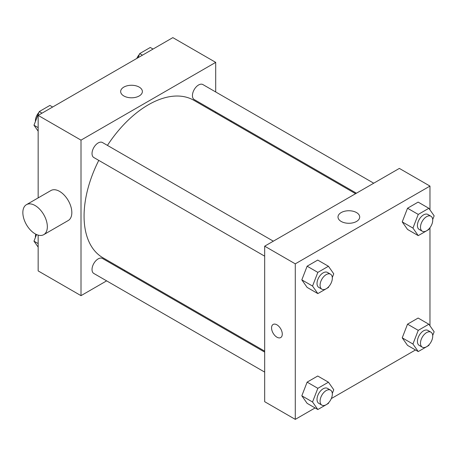 <?xml version="1.0" encoding="UTF-8"?>
<svg xmlns="http://www.w3.org/2000/svg" width="457" height="457" viewBox="0 0 457 457"><rect width="100%" height="100%" fill="white"/><g stroke="black" fill="none" stroke-linecap="round" stroke-linejoin="round"><path stroke-width="0.69" d="M106.635 280.861L81.009 295.656L38.154 270.915L38.154 235.121M38.154 197.904L38.154 115.393L172.843 37.628L215.698 62.375L215.698 91.966M124.79 270.384L123.956 270.864M98.775 160.39A90.909 52.486 120 0 0 84.071 216.127A90.909 52.486 120 0 0 102.899 257.748L264.677 351.147M355.586 193.688L193.808 100.283A90.909 52.486 120 0 0 107.435 145.395M215.698 111.959L215.698 112.925M81.009 295.656L81.009 140.133L215.698 62.375M373.735 183.206L202.885 84.568A8.66 4.998 120 0 0 196.213 86.887A8.66 4.998 120 0 0 192.437 95.599A8.66 4.998 120 0 0 194.225 99.563L356.42 193.202M264.677 352.113L102.482 258.468A8.66 4.998 120 0 0 95.81 260.787A8.66 4.998 120 0 0 92.028 269.504A8.66 4.998 120 0 0 93.822 273.463L264.677 372.107M264.677 256.171L93.822 157.528A8.66 4.998 -60 0 1 93.822 147.531A8.66 4.998 -60 0 1 102.482 142.533L273.332 241.176M81.009 140.133L38.154 115.393M123.841 95.964A10.859 6.267 180 0 1 120.659 91.531A10.859 6.267 180 0 1 131.519 85.265A10.859 6.267 180 0 1 142.378 91.531A10.859 6.267 180 0 1 135.672 97.324A10.859 6.267 180 0 1 123.841 95.964M26.437 204.667L50.927 190.529A17.315 9.997 60 0 1 64.271 195.168A17.315 9.997 60 0 1 71.829 212.596A17.315 9.997 60 0 1 68.242 220.52L43.752 234.658A17.315 9.997 60 0 1 26.437 224.661A17.315 9.997 60 0 1 26.437 204.667A17.315 9.997 60 0 1 39.782 209.306A17.315 9.997 60 0 1 47.339 226.735A17.315 9.997 60 0 1 43.752 234.658M230.968 121.739A17.315 9.997 -120 0 0 231.002 120.797M315.084 407.941L295.285 419.372L264.677 401.697L264.677 246.174L399.361 168.41L429.974 186.085L429.974 209.9M415.487 349.971L331.319 398.567M407.53 229.437L402.229 221.896L407.53 208.232L418.132 202.108L407.53 208.232L402.229 221.896L407.53 229.437L418.246 235.623L412.939 228.083L418.246 214.419L428.849 208.295L434.15 215.835L432.705 219.566M307.127 403.342L301.826 395.802L307.127 382.138L317.729 376.014L307.127 382.138L301.826 395.802L307.127 403.342L317.838 409.529L312.537 401.989L317.838 388.319L328.446 382.201L333.747 389.741L332.302 393.471M429.974 227.689L429.974 325.835M295.285 419.372L295.285 263.843L429.974 186.085M407.53 345.378L402.229 337.832L407.53 324.167L418.132 318.043L407.53 324.167L402.229 337.832L407.53 345.378L418.246 351.564L412.939 344.018L418.246 330.354L428.849 324.23L434.15 331.776L432.705 335.501M307.127 287.407L301.826 279.867L307.127 266.197L317.729 260.079L307.127 266.197L301.826 279.867L307.127 287.407L317.838 293.594L312.537 286.048L317.838 272.383L328.446 266.265L333.747 273.806L332.302 277.53M295.285 263.843L264.677 246.174M341.179 221.445A10.859 6.267 180 0 1 337.997 217.012A10.859 6.267 180 0 1 348.857 210.746A10.859 6.267 180 0 1 359.71 217.012A10.859 6.267 180 0 1 353.01 222.805A10.859 6.267 180 0 1 341.179 221.445M282.277 334.096A7.575 4.376 60 0 1 280.707 337.563A7.575 4.376 60 0 1 273.132 333.193A7.575 4.376 60 0 1 273.132 324.441A7.575 4.376 60 0 1 278.97 326.475A7.575 4.376 60 0 1 282.277 334.096M280.707 337.563A7.575 4.376 60 0 1 273.132 333.187A7.575 4.376 60 0 1 273.132 324.441M328.772 286.63L328.446 287.47L317.838 293.594M330.531 274.194L327.469 272.429A8.66 4.998 120 0 0 320.797 274.748A8.66 4.998 120 0 0 317.021 283.46A8.66 4.998 120 0 0 318.815 287.424L321.877 289.195A8.66 4.998 120 0 0 330.531 284.197A8.66 4.998 120 0 0 330.531 274.194A8.66 4.998 120 0 0 323.859 276.514A8.66 4.998 120 0 0 320.083 285.231A8.66 4.998 120 0 0 321.877 289.195M312.537 286.048L301.826 279.867M317.838 272.383L307.127 266.197M328.446 266.265L317.729 260.079M429.174 228.666L428.849 229.505L418.246 235.623M430.934 216.23L427.878 214.464A8.66 4.998 120 0 0 421.205 216.784A8.66 4.998 120 0 0 417.424 225.495A8.66 4.998 120 0 0 419.218 229.46L422.279 231.225A8.66 4.998 120 0 0 430.934 226.226A8.66 4.998 120 0 0 430.934 216.23A8.66 4.998 120 0 0 424.262 218.549A8.66 4.998 120 0 0 420.486 227.26A8.66 4.998 120 0 0 422.279 231.225M412.939 228.083L402.229 221.896M418.246 214.419L407.53 208.232M428.849 208.295L418.132 202.108M328.772 402.566L328.446 403.405L317.838 409.529M330.531 390.135L327.469 388.364A8.66 4.998 120 0 0 320.797 390.684A8.66 4.998 120 0 0 317.021 399.401A8.66 4.998 120 0 0 318.815 403.36L321.877 405.131A8.66 4.998 120 0 0 330.531 400.132A8.66 4.998 120 0 0 330.531 390.135A8.66 4.998 120 0 0 323.859 392.454A8.66 4.998 120 0 0 320.083 401.166A8.66 4.998 120 0 0 321.877 405.131M312.537 401.989L301.826 395.802M317.838 388.319L307.127 382.138M328.446 382.201L317.729 376.014M429.174 344.601L428.849 345.441L418.246 351.564M430.934 332.165L427.878 330.4A8.66 4.998 120 0 0 421.205 332.719A8.66 4.998 120 0 0 417.424 341.43A8.66 4.998 120 0 0 419.218 345.395L422.279 347.16A8.66 4.998 120 0 0 430.934 342.162A8.66 4.998 120 0 0 430.934 332.165A8.66 4.998 120 0 0 424.262 334.484A8.66 4.998 120 0 0 420.486 343.201A8.66 4.998 120 0 0 422.279 347.16M412.939 344.018L402.229 337.832M418.246 330.354L407.53 324.167M428.849 324.23L418.132 318.043M38.154 131.165L33.978 125.224L39.279 111.559L49.887 105.436L52.641 107.029M38.154 127.634L33.978 125.224M42.038 113.153L39.279 111.559M38.954 112.399A8.66 4.998 120 0 0 35.4 120.871A8.66 4.998 120 0 0 35.423 121.499M138.094 57.691L139.688 53.595L150.29 47.471L153.044 49.059M142.441 55.183L139.688 53.595M139.362 54.434A8.66 4.998 120 0 0 136.814 58.433M38.154 247.1L33.978 241.165L36.549 234.544M38.154 243.575L33.978 241.165M35.772 234.173A8.66 4.998 120 0 0 35.4 236.806A8.66 4.998 120 0 0 35.423 237.434"/></g></svg>
